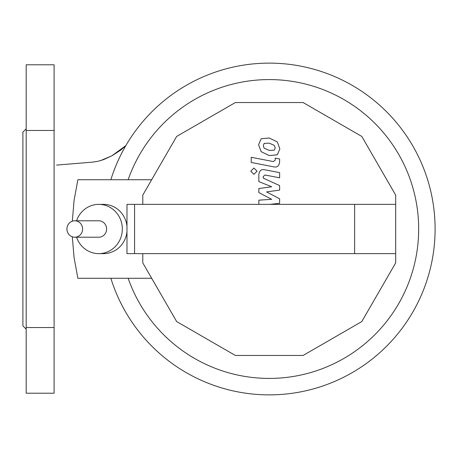 <?xml version="1.0" encoding="UTF-8"?>
<svg xmlns="http://www.w3.org/2000/svg" width="458" height="458" viewBox="0 0 458 458"><rect width="100%" height="100%" fill="white"/><g stroke="black" fill="none" stroke-linecap="round" stroke-linejoin="round"><path stroke-width="0.69" d="M264.186 143.394L263.27 145.65L264.186 148.22L269.212 150.39L274.279 150.178L275.201 147.963L274.279 145.352L269.212 143.171L264.186 143.394M261.157 151.655L269.212 155.577L277.313 154.798L279.867 148.873L277.313 141.917L269.212 137.99L261.157 138.774L258.604 144.739L261.157 151.655M251.224 162.464L273.684 166.832C277.142 167.617 279.122 165.979 279.626 161.926L279.626 158.972L275.241 158.119L275.241 160.117L273.363 161.582L251.224 157.283L251.224 162.464M257.07 171.172L253.927 168.023L250.778 171.172L253.927 174.315L257.07 171.172M269.802 204.365L279.626 203.329L279.626 198.801L266.579 191.919L279.626 190.104L279.626 185.576L263.224 178.11L263.224 176.502L265.096 175.019L279.638 177.813L279.638 172.632L264.753 169.775C261.289 169.008 259.32 170.651 258.827 174.71L258.844 181.58L271.686 186.772L258.844 188.541L258.844 192.595L271.686 199.316L258.844 200.169L258.844 204.365M76.566 220.79A24.635 23.558 90 0 1 98.773 204.365L103.577 204.365A24.635 23.558 90 0 1 126.986 226.275L126.986 204.365L134.572 204.365L134.572 253.635L395.689 253.635L395.689 262.881L361.803 321.568L303.116 355.454L235.355 355.454L176.668 321.568L142.781 262.881L142.781 253.635M98.773 204.365A24.635 23.558 90 0 1 122.332 229A24.635 23.558 90 0 1 98.773 253.635L103.577 253.635A24.635 23.558 90 0 0 126.986 231.725L126.986 226.275M126.986 231.725L126.986 253.635L134.572 253.635M142.781 204.365L142.781 195.119L176.668 136.432L235.355 102.546L303.116 102.546L361.803 136.432L395.689 195.119L395.689 204.365L354.629 204.365L354.629 253.635M354.629 204.365L134.572 204.365M395.689 204.365L395.689 253.635M98.773 253.635A24.635 23.558 90 0 1 76.566 237.21M151.667 179.731L77.871 179.731L74.082 200.335L72.307 221.203M72.307 236.797L74.082 257.665L77.871 278.269L151.667 278.269M74.769 237.21L98.773 237.21A8.21 7.855 90 0 0 106.628 229A8.21 7.855 90 0 0 98.773 220.79L74.769 220.79A8.21 7.855 -90 0 0 66.914 229A8.21 7.855 -90 0 0 74.769 237.21A8.21 7.855 -90 0 0 82.617 229A8.21 7.855 -90 0 0 74.769 220.79M110.853 179.731A165.865 165.865 0 0 1 435.1 229A165.865 165.865 0 0 1 110.853 278.269M128.148 179.731A149.445 149.445 0 0 1 418.675 229A149.445 149.445 0 0 1 128.148 278.269M100.474 160.655L111.895 155.789L125.887 145.558L120.86 150.012L112.21 155.623L103.68 159.59L97.949 161.29L92.665 162.121L56.609 165.092M26.186 128.824L22.9 132.11L22.9 325.89L26.186 329.176M26.186 327.533L26.186 393.222L54.101 393.222L54.101 327.533L26.186 327.533L26.186 64.778L54.101 64.778L54.101 130.467L26.186 130.467M54.101 130.467L54.101 327.533M76.755 163.449L75.45 163.552M70.715 163.93L64.109 164.474"/></g></svg>
